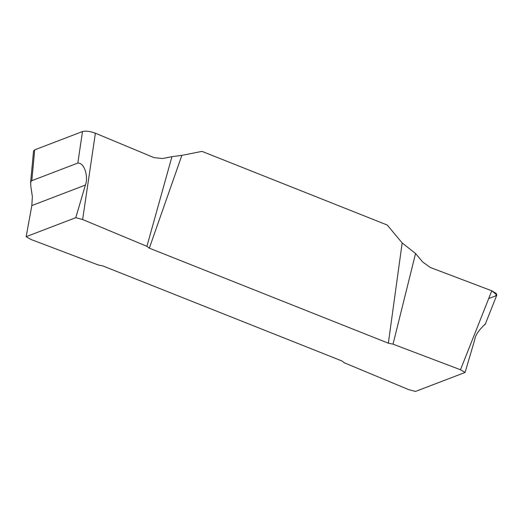 <?xml version="1.0" encoding="UTF-8"?>
<svg xmlns="http://www.w3.org/2000/svg" width="523" height="523" viewBox="0 0 523 523"><rect width="100%" height="100%" fill="white"/><g stroke="black" fill="none" stroke-linecap="round" stroke-linejoin="round"><path stroke-width="0.78" d="M26.15 236.677L31.831 205.572L32.361 196.615L30.792 186.142L30.752 181.88L31.811 180.67L77.835 163.058L82.49 131.554C85.844 130.717 90.139 131.266 95.389 133.202L82.634 219.529L75.783 217.679L26.15 236.677L30.752 239.384L98.213 264.965L102.887 265.939L341.905 360.962L344.317 362.805L408.6 389.596L415.458 391.446L465.084 372.454L460.482 369.741L491.79 290.795L430.337 267.488L422.682 261.984L415.563 253.524L393.021 344.16L460.482 369.741M82.634 219.529L146.917 246.32L149.33 248.164L388.347 343.186L393.021 344.16M77.835 163.058C84.641 162.607 88.537 177.192 85.393 185.07L75.783 217.679M465.084 372.454L474.694 339.845C475.734 331.19 487.495 322.743 484.337 324.665M149.33 248.164L181.86 155.364L202.002 151.389L387.275 225.047L402.167 242.947L388.347 343.186M146.917 246.32L171.949 156.671L162.463 158.534L153.945 157.613L95.389 133.202M181.86 155.364L171.949 156.671M488.711 298.555L495.765 295.855L496.497 293.625L491.79 290.795L430.337 267.488L422.682 261.984L415.563 253.524L402.167 242.947M491.79 290.795L496.85 294.979L485.187 324.397M30.569 182.808L33.557 150.977L34.708 149.84L31.811 180.67M82.49 131.554L34.708 149.84M31.831 205.572L85.393 185.07"/></g></svg>
